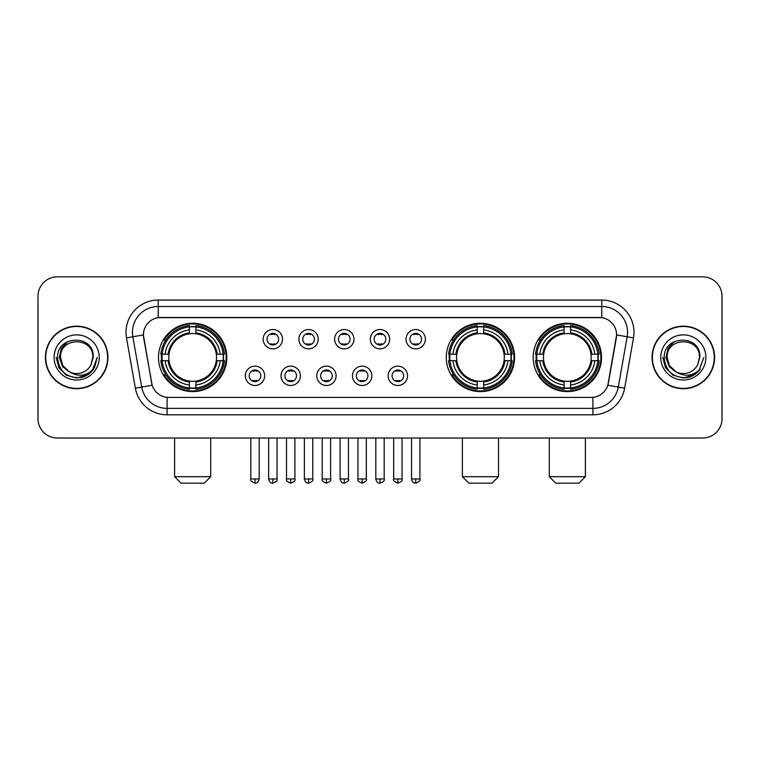 <?xml version="1.0" encoding="UTF-8"?>
<svg xmlns="http://www.w3.org/2000/svg" width="760" height="760" viewBox="0 0 760 760"><rect width="100%" height="100%" fill="white"/><g stroke="black" fill="none" stroke-linecap="round" stroke-linejoin="round"><path stroke-width="1.14" d="M446.272 357.438A34.171 34.171 0 0 0 480.443 391.599A34.171 34.171 0 0 0 514.606 357.438A34.171 34.171 0 0 0 480.443 323.266A34.171 34.171 0 0 0 446.272 357.438M533.178 357.438A34.171 34.171 0 0 0 567.34 391.599A34.171 34.171 0 0 0 601.511 357.438A34.171 34.171 0 0 0 567.34 323.266A34.171 34.171 0 0 0 533.178 357.438M158.489 357.438A34.171 34.171 0 0 0 192.66 391.599A34.171 34.171 0 0 0 226.822 357.438A34.171 34.171 0 0 0 192.66 323.266A34.171 34.171 0 0 0 158.489 357.438M264.67 375.81A9.671 9.671 0 0 1 254.999 385.481A9.671 9.671 0 0 1 245.328 375.81A9.671 9.671 0 0 1 254.999 366.139A9.671 9.671 0 0 1 264.67 375.81M249.194 375.81A5.804 5.804 0 0 0 254.999 381.615A5.804 5.804 0 0 0 260.803 375.81A5.804 5.804 0 0 0 254.999 370.006A5.804 5.804 0 0 0 249.194 375.81M300.38 375.81A9.671 9.671 0 0 1 290.709 385.481A9.671 9.671 0 0 1 281.038 375.81A9.671 9.671 0 0 1 290.709 366.139A9.671 9.671 0 0 1 300.38 375.81M284.915 375.81A5.804 5.804 0 0 0 290.709 381.615A5.804 5.804 0 0 0 296.514 375.81A5.804 5.804 0 0 0 290.709 370.006A5.804 5.804 0 0 0 284.915 375.81M336.101 375.81A9.671 9.671 0 0 1 326.43 385.481A9.671 9.671 0 0 1 316.758 375.81A9.671 9.671 0 0 1 326.43 366.139A9.671 9.671 0 0 1 336.101 375.81M320.625 375.81A5.804 5.804 0 0 0 326.43 381.615A5.804 5.804 0 0 0 332.234 375.81A5.804 5.804 0 0 0 326.43 370.006A5.804 5.804 0 0 0 320.625 375.81M371.811 375.81A9.671 9.671 0 0 1 362.14 385.481A9.671 9.671 0 0 1 352.469 375.81A9.671 9.671 0 0 1 362.14 366.139A9.671 9.671 0 0 1 371.811 375.81M356.345 375.81A5.804 5.804 0 0 0 362.14 381.615A5.804 5.804 0 0 0 367.945 375.81A5.804 5.804 0 0 0 362.14 370.006A5.804 5.804 0 0 0 356.345 375.81M407.531 375.81A9.671 9.671 0 0 1 397.86 385.481A9.671 9.671 0 0 1 388.189 375.81A9.671 9.671 0 0 1 397.86 366.139A9.671 9.671 0 0 1 407.531 375.81M392.055 375.81A5.804 5.804 0 0 0 397.86 381.615A5.804 5.804 0 0 0 403.655 375.81A5.804 5.804 0 0 0 397.86 370.006A5.804 5.804 0 0 0 392.055 375.81M282.52 339.188A9.671 9.671 0 0 1 272.859 348.859A9.671 9.671 0 0 1 263.188 339.188A9.671 9.671 0 0 1 272.859 329.526A9.671 9.671 0 0 1 282.52 339.188M267.055 339.188A5.804 5.804 0 0 0 272.859 344.992A5.804 5.804 0 0 0 278.654 339.188A5.804 5.804 0 0 0 272.859 333.393A5.804 5.804 0 0 0 267.055 339.188M318.24 339.188A9.671 9.671 0 0 1 308.57 348.859A9.671 9.671 0 0 1 298.898 339.188A9.671 9.671 0 0 1 308.57 329.526A9.671 9.671 0 0 1 318.24 339.188M302.765 339.188A5.804 5.804 0 0 0 308.57 344.992A5.804 5.804 0 0 0 314.374 339.188A5.804 5.804 0 0 0 308.57 333.393A5.804 5.804 0 0 0 302.765 339.188M353.951 339.188A9.671 9.671 0 0 1 344.29 348.859A9.671 9.671 0 0 1 334.618 339.188A9.671 9.671 0 0 1 344.29 329.526A9.671 9.671 0 0 1 353.951 339.188M338.485 339.188A5.804 5.804 0 0 0 344.29 344.992A5.804 5.804 0 0 0 350.084 339.188A5.804 5.804 0 0 0 344.29 333.393A5.804 5.804 0 0 0 338.485 339.188M389.671 339.188A9.671 9.671 0 0 1 380 348.859A9.671 9.671 0 0 1 370.329 339.188A9.671 9.671 0 0 1 380 329.526A9.671 9.671 0 0 1 389.671 339.188M374.195 339.188A5.804 5.804 0 0 0 380 344.992A5.804 5.804 0 0 0 385.805 339.188A5.804 5.804 0 0 0 380 333.393A5.804 5.804 0 0 0 374.195 339.188M425.381 339.188A9.671 9.671 0 0 1 415.71 348.859A9.671 9.671 0 0 1 406.049 339.188A9.671 9.671 0 0 1 415.71 329.526A9.671 9.671 0 0 1 425.381 339.188M409.916 339.188A5.804 5.804 0 0 0 415.71 344.992A5.804 5.804 0 0 0 421.515 339.188A5.804 5.804 0 0 0 415.71 333.393A5.804 5.804 0 0 0 409.916 339.188M135.356 388.18L126.492 337.896A32.233 32.233 0 0 1 158.232 300.058L601.768 300.058A32.233 32.233 0 0 1 633.507 337.896L624.644 388.18A32.233 32.233 0 0 1 592.904 414.808L167.095 414.808A32.233 32.233 0 0 1 135.356 388.18L152.161 385.215L143.668 337.896A17.404 17.404 0 0 1 160.806 317.471L599.193 317.471A17.404 17.404 0 0 1 616.332 337.896L608.37 383.021A17.404 17.404 0 0 1 591.232 397.404L168.767 397.404A17.404 17.404 0 0 1 151.63 383.021L143.402 334.913L132.839 336.775A25.783 25.783 0 0 1 158.232 306.508L601.768 306.508A25.783 25.783 0 0 1 627.161 336.775L618.298 387.058A25.783 25.783 0 0 1 592.904 408.367L167.095 408.367A25.783 25.783 0 0 1 141.702 387.058L132.839 336.775A25.783 25.783 0 0 1 132.449 332.291M161.557 360.658A31.264 31.264 0 0 1 161.557 354.217M536.246 360.658A31.264 31.264 0 0 1 536.246 354.217M449.34 360.658A31.264 31.264 0 0 1 449.34 354.217M45.41 357.438A31.264 31.264 0 0 0 76.684 388.702A31.264 31.264 0 0 0 107.948 357.438A31.264 31.264 0 0 0 76.684 326.173A31.264 31.264 0 0 0 45.41 357.438M652.051 357.438A31.264 31.264 0 0 0 683.316 388.702A31.264 31.264 0 0 0 714.59 357.438A31.264 31.264 0 0 0 683.316 326.173A31.264 31.264 0 0 0 652.051 357.438M158.232 300.058L158.232 317.661L601.768 317.661L601.768 300.058M143.402 334.875L143.593 332.291M591.232 397.404L168.767 397.404M633.507 337.896L616.597 334.913L607.839 385.215L624.644 388.18M608.37 383.021L608.266 383.572M151.734 383.572L151.63 383.021M722 296.191A19.342 19.342 0 0 0 702.658 276.849L57.342 276.849A19.342 19.342 0 0 0 38 296.191L38 418.684A19.342 19.342 0 0 0 57.342 438.016L702.658 438.016A19.342 19.342 0 0 0 722 418.684L722 296.191L722 418.684M38 296.191L38 418.684M702.658 276.849L57.342 276.849M57.342 438.016L702.658 438.016M107.626 357.438A30.941 30.941 0 0 0 76.684 326.496A30.941 30.941 0 0 0 45.733 357.438A30.941 30.941 0 0 0 76.684 388.379A30.941 30.941 0 0 0 107.626 357.438M87.78 374.727L76.684 377.986L66.405 375.231L58.881 367.707L56.136 357.438L58.881 367.707L66.405 375.231L76.684 377.986L86.953 375.231L94.477 367.707L97.232 357.438L92.15 370.956L89.271 373.673M70.632 372.656L62.643 366.776L59.328 357.438L61.379 348.346L67.745 341.553M69.227 371.726L62.719 365.493L60.562 357.438C59.575 336.642 93.784 336.642 92.796 357.438L91.029 364.772L93.186 357.438C94.781 334.162 56.876 334.733 57.579 357.438C58.862 371.146 66.424 377.891 80.256 377.673C85.88 376.589 90.345 373.711 93.641 369.037C86.203 376.181 78.138 377.112 69.445 371.839A16.121 16.121 0 0 0 91.029 364.772L92.796 357.438C93.784 336.642 59.575 336.642 60.562 357.438C59.575 336.642 93.784 336.642 92.796 357.438C93.784 336.642 59.575 336.642 60.562 357.438L62.719 365.493L69.227 371.726L62.719 365.493L60.562 357.438C60.847 363.926 63.811 368.733 69.445 371.839M54.121 357.438A22.562 22.562 0 0 0 76.684 380A22.562 22.562 0 0 0 99.246 357.438A22.562 22.562 0 0 0 76.684 334.875A22.562 22.562 0 0 0 54.121 357.438M93.641 369.037L87.865 374.67M87.732 374.756L80.332 377.653M97.232 357.438L94.477 367.707L86.953 375.231L76.684 377.986L66.405 375.231L58.881 367.707L56.136 357.438L58.881 367.707L66.405 375.231L76.684 377.986L86.953 375.231L94.477 367.707L97.232 357.438M714.267 357.438A30.941 30.941 0 0 0 683.316 326.496A30.941 30.941 0 0 0 652.375 357.438A30.941 30.941 0 0 0 683.316 388.379A30.941 30.941 0 0 0 714.267 357.438M703.864 357.438L698.792 370.956L695.913 373.673M677.274 372.656L669.284 366.776L665.969 357.438L668.021 348.346L674.386 341.553M699.438 357.438L697.67 364.772L699.827 357.438C701.423 334.162 663.508 334.733 664.221 357.438C665.503 371.146 673.065 377.891 686.888 377.673C692.521 376.589 696.986 373.711 700.283 369.037C692.844 376.181 684.779 377.112 676.086 371.839L669.361 365.493L667.204 357.438C666.216 336.642 700.425 336.642 699.438 357.438L697.67 364.772A16.121 16.121 0 0 1 676.086 371.839L669.361 365.493L667.204 357.438C666.216 336.642 700.425 336.642 699.438 357.438C700.425 336.642 666.216 336.642 667.204 357.438C666.216 336.642 700.425 336.642 699.438 357.438M676.086 371.839L669.361 365.493L667.204 357.438C667.489 363.926 670.453 368.733 676.086 371.839M660.753 357.438A22.562 22.562 0 0 0 683.316 380A22.562 22.562 0 0 0 705.878 357.438A22.562 22.562 0 0 0 683.316 334.875A22.562 22.562 0 0 0 660.753 357.438M700.283 369.037L694.517 374.661M694.374 374.756L686.973 377.653L694.412 374.727L686.973 377.653L694.412 374.727L683.316 377.986L673.047 375.231L665.522 367.707L662.767 357.438M694.383 374.747L686.992 377.653L694.383 374.747M204.259 483.151L181.051 483.151L174.61 476.7L210.71 476.7L204.259 483.151M216.296 360.658A23.854 23.854 0 0 0 195.88 333.801L195.88 333.801A23.854 23.854 0 0 0 169.024 360.658A23.854 23.854 0 0 0 216.296 360.658L217.246 360.658L216.296 360.658A23.854 23.854 0 0 1 195.88 381.073L195.88 384.969A27.721 27.721 0 0 0 220.191 360.658L224.466 360.658A31.977 31.977 0 0 1 195.88 389.253L195.88 387.952A30.685 30.685 0 0 0 223.174 360.658M162.203 360.658A30.618 30.618 0 0 1 162.203 354.217M195.88 326.981A30.618 30.618 0 0 0 189.43 326.981M223.107 354.217A30.618 30.618 0 0 1 223.107 360.658M224.466 354.217A31.977 31.977 0 0 0 195.88 325.622L195.88 326.923A30.685 30.685 0 0 1 223.174 354.217L224.466 354.217M160.844 360.658A31.977 31.977 0 0 0 189.43 389.253L189.43 387.952A30.685 30.685 0 0 1 162.136 360.658L160.844 360.658M223.174 354.217L220.191 354.217A27.721 27.721 0 0 0 195.88 329.906L195.88 326.923M195.88 387.952L195.88 384.969M162.136 360.658L165.129 360.658A27.721 27.721 0 0 0 189.43 384.969L189.43 387.952M195.88 329.906L195.88 332.851A24.795 24.795 0 0 1 217.246 354.217L220.191 354.217M220.191 360.658L217.246 360.658A24.795 24.795 0 0 1 195.88 382.023M189.43 384.969L189.43 381.073A23.854 23.854 0 0 1 169.024 360.658L165.129 360.658M216.296 354.217L217.246 354.217M195.88 387.885A30.618 30.618 0 0 1 189.43 387.885M189.43 325.622A31.977 31.977 0 0 0 160.844 354.217L162.136 354.217A30.685 30.685 0 0 1 189.43 326.923L189.43 325.622M189.43 326.923L189.43 329.906A27.721 27.721 0 0 0 165.129 354.217L162.136 354.217M189.43 333.763L189.43 329.906M165.129 354.217L168.074 354.217A24.795 24.795 0 0 1 189.43 332.851M189.43 381.073L189.43 382.023A24.795 24.795 0 0 1 168.074 360.658M165.832 340.034L164.008 340.034A33.526 33.526 0 0 1 226.176 357.438A33.526 33.526 0 0 1 164.008 374.841L165.832 374.841M492.043 483.151L468.834 483.151L462.394 476.7L498.493 476.7L492.043 483.151M504.07 360.658A23.854 23.854 0 0 0 483.664 333.801L483.664 333.801A23.854 23.854 0 0 0 456.808 360.658A23.854 23.854 0 0 0 504.07 360.658L505.029 360.658L504.07 360.658A23.854 23.854 0 0 1 483.664 381.073L483.664 384.969A27.721 27.721 0 0 0 507.975 360.658L512.25 360.658A31.977 31.977 0 0 1 483.664 389.253L483.664 387.952A30.685 30.685 0 0 0 510.957 360.658M449.986 360.658A30.618 30.618 0 0 1 449.986 354.217M483.664 326.981A30.618 30.618 0 0 0 477.213 326.981M510.891 354.217A30.618 30.618 0 0 1 510.891 360.658M512.25 354.217A31.977 31.977 0 0 0 483.664 325.622L483.664 326.923A30.685 30.685 0 0 1 510.957 354.217L512.25 354.217M448.628 360.658A31.977 31.977 0 0 0 477.213 389.253L477.213 387.952A30.685 30.685 0 0 1 449.92 360.658L448.628 360.658M510.957 354.217L507.975 354.217A27.721 27.721 0 0 0 483.664 329.906L483.664 326.923M483.664 387.952L483.664 384.969M449.92 360.658L452.903 360.658A27.721 27.721 0 0 0 477.213 384.969L477.213 387.952M483.664 329.906L483.664 332.851A24.795 24.795 0 0 1 505.029 354.217L507.975 354.217M507.975 360.658L505.029 360.658A24.795 24.795 0 0 1 483.664 382.023M477.213 384.969L477.213 381.073A23.854 23.854 0 0 1 456.808 360.658L452.903 360.658M504.07 354.217L505.029 354.217M483.664 387.885A30.618 30.618 0 0 1 477.213 387.885M477.213 325.622A31.977 31.977 0 0 0 448.628 354.217L449.92 354.217A30.685 30.685 0 0 1 477.213 326.923L477.213 325.622M477.213 326.923L477.213 329.906A27.721 27.721 0 0 0 452.903 354.217L449.92 354.217M477.213 333.763L477.213 329.906M452.903 354.217L455.858 354.217A24.795 24.795 0 0 1 477.213 332.851M477.213 381.073L477.213 382.023A24.795 24.795 0 0 1 455.858 360.658M453.615 340.034L451.791 340.034A33.526 33.526 0 0 1 513.959 357.438A33.526 33.526 0 0 1 451.791 374.841L453.615 374.841M578.949 483.151L555.74 483.151L549.29 476.7L585.39 476.7L578.949 483.151M590.976 360.658A23.854 23.854 0 0 0 570.57 333.801L570.57 333.801A23.854 23.854 0 0 0 543.704 360.658A23.854 23.854 0 0 0 590.976 360.658L591.926 360.658L590.976 360.658A23.854 23.854 0 0 1 570.57 381.073L570.57 384.969A27.721 27.721 0 0 0 594.871 360.658L599.156 360.658A31.977 31.977 0 0 1 570.57 389.253L570.57 387.952A30.685 30.685 0 0 0 597.864 360.658M536.892 360.658A30.618 30.618 0 0 1 536.892 354.217M570.57 326.981A30.618 30.618 0 0 0 564.119 326.981M597.797 354.217A30.618 30.618 0 0 1 597.797 360.658M599.156 354.217A31.977 31.977 0 0 0 570.57 325.622L570.57 326.923A30.685 30.685 0 0 1 597.864 354.217L599.156 354.217M535.534 360.658A31.977 31.977 0 0 0 564.119 389.253L564.119 387.952A30.685 30.685 0 0 1 536.826 360.658L535.534 360.658M597.864 354.217L594.871 354.217A27.721 27.721 0 0 0 570.57 329.906L570.57 326.923M570.57 387.952L570.57 384.969M536.826 360.658L539.809 360.658A27.721 27.721 0 0 0 564.119 384.969L564.119 387.952M570.57 329.906L570.57 332.851A24.795 24.795 0 0 1 591.926 354.217L594.871 354.217M594.871 360.658L591.926 360.658A24.795 24.795 0 0 1 570.57 382.023M564.119 384.969L564.119 381.073A23.854 23.854 0 0 1 543.704 360.658L539.809 360.658M590.976 354.217L591.926 354.217M570.57 387.885A30.618 30.618 0 0 1 564.119 387.885M564.119 325.622A31.977 31.977 0 0 0 535.534 354.217L536.826 354.217A30.685 30.685 0 0 1 564.119 326.923L564.119 325.622M564.119 326.923L564.119 329.906A27.721 27.721 0 0 0 539.809 354.217L536.826 354.217M564.119 333.763L564.119 329.906M539.809 354.217L542.754 354.217A24.795 24.795 0 0 1 564.119 332.851M564.119 381.073L564.119 382.023A24.795 24.795 0 0 1 542.754 360.658M540.521 340.034L538.688 340.034A33.526 33.526 0 0 1 600.865 357.438A33.526 33.526 0 0 1 538.688 374.841L540.521 374.841M270.921 344.66L270.921 343.748A4.949 4.949 0 0 0 274.787 343.748L274.787 344.66M274.787 333.726L274.787 334.637A4.949 4.949 0 0 0 270.921 334.637L270.921 333.726M306.631 344.66L306.631 343.748A4.949 4.949 0 0 0 310.507 343.748L310.507 344.66M310.507 333.726L310.507 334.637A4.949 4.949 0 0 0 306.631 334.637L306.631 333.726M342.351 344.66L342.351 343.748A4.949 4.949 0 0 0 346.218 343.748L346.218 344.66M346.218 333.726L346.218 334.637A4.949 4.949 0 0 0 342.351 334.637L342.351 333.726M378.062 344.66L378.062 343.748A4.949 4.949 0 0 0 381.938 343.748L381.938 344.66M381.938 333.726L381.938 334.637A4.949 4.949 0 0 0 378.062 334.637L378.062 333.726M413.782 344.66L413.782 343.748A4.949 4.949 0 0 0 417.648 343.748L417.648 344.66M417.648 333.726L417.648 334.637A4.949 4.949 0 0 0 413.782 334.637L413.782 333.726M253.061 381.283L253.061 380.361A4.949 4.949 0 0 0 256.927 380.361L256.927 381.283M256.927 370.338L256.927 371.26A4.949 4.949 0 0 0 253.061 371.26L253.061 370.338M288.781 381.283L288.781 380.361A4.949 4.949 0 0 0 292.647 380.361L292.647 381.283M292.647 370.338L292.647 371.26A4.949 4.949 0 0 0 288.781 371.26L288.781 370.338M324.491 381.283L324.491 380.361A4.949 4.949 0 0 0 328.358 380.361L328.358 381.283M328.358 370.338L328.358 371.26A4.949 4.949 0 0 0 324.491 371.26L324.491 370.338M360.212 381.283L360.212 380.361A4.949 4.949 0 0 0 364.078 380.361L364.078 381.283M364.078 370.338L364.078 371.26A4.949 4.949 0 0 0 360.212 371.26L360.212 370.338M395.922 381.283L395.922 380.361A4.949 4.949 0 0 0 399.788 380.361L399.788 381.283M399.788 370.338L399.788 371.26A4.949 4.949 0 0 0 395.922 371.26L395.922 370.338M592.904 397.328L592.904 414.808M167.095 414.808L167.095 397.328M126.492 337.896L132.839 336.775M189.43 388.18A30.913 30.913 0 0 0 195.88 388.18M223.402 360.658A30.913 30.913 0 0 0 223.402 354.217M195.88 326.695A30.913 30.913 0 0 0 189.43 326.695M477.213 388.18A30.913 30.913 0 0 0 483.664 388.18M511.185 360.658A30.913 30.913 0 0 0 511.185 354.217M483.664 326.695A30.913 30.913 0 0 0 477.213 326.695M564.119 388.18A30.913 30.913 0 0 0 570.57 388.18M598.082 360.658A30.913 30.913 0 0 0 598.082 354.217M570.57 326.695A30.913 30.913 0 0 0 564.119 326.695M272.859 478.962L268.66 478.962C269.392 481.945 270.798 483.341 272.859 483.151L272.859 478.962L277.048 478.962L277.048 438.016M308.57 478.962L304.38 478.962C305.111 481.945 306.508 483.341 308.57 483.151L308.57 478.962L312.759 478.962L312.759 438.016M344.29 478.962L340.091 478.962C340.822 481.945 342.219 483.341 344.29 483.151L344.29 478.962L348.479 478.962L348.479 438.016M380 478.962L375.81 478.962C376.542 481.945 377.938 483.341 380 483.151L380 478.962L384.19 478.962L384.19 438.016M415.71 478.962L411.521 478.962C412.252 481.945 413.649 483.341 415.71 483.151L415.71 478.962L419.909 478.962L419.909 438.016M254.999 478.962L250.809 478.962C249.954 480.301 251.351 481.697 254.999 483.151L254.999 478.962L259.188 478.962L259.188 438.016M290.709 478.962L286.52 478.962C285.674 480.301 287.071 481.697 290.709 483.151L290.709 478.962L294.899 478.962L294.899 438.016M326.43 478.962L322.24 478.962C321.385 480.301 322.781 481.697 326.43 483.151L326.43 478.962L330.619 478.962L330.619 438.016M362.14 478.962L357.95 478.962C357.105 480.301 358.501 481.697 362.14 483.151L362.14 478.962L366.329 478.962L366.329 438.016M397.86 478.962L393.67 478.962C392.815 480.301 394.212 481.697 397.86 483.151L397.86 478.962L402.049 478.962L402.049 438.016M210.71 438.016L210.71 476.7M174.61 438.016L174.61 476.7M498.493 438.016L498.493 476.7M462.394 438.016L462.394 476.7M585.39 438.016L585.39 476.7M549.29 438.016L549.29 476.7M268.66 478.962L268.66 438.016M277.048 478.962C277.894 480.301 276.498 481.697 272.859 483.151M304.38 478.962L304.38 438.016M312.759 478.962C313.614 480.301 312.217 481.697 308.57 483.151M340.091 478.962L340.091 438.016M348.479 478.962C349.324 480.301 347.928 481.697 344.29 483.151M375.81 478.962L375.81 438.016M384.19 478.962C385.044 480.301 383.648 481.697 380 483.151M411.521 478.962L411.521 438.016M419.909 478.962C420.755 480.301 419.358 481.697 415.71 483.151M250.809 478.962L250.809 438.016M259.188 478.962C258.457 481.945 257.06 483.341 254.999 483.151M286.52 478.962L286.52 438.016M294.899 478.962C295.754 480.301 294.358 481.697 290.709 483.151M322.24 478.962L322.24 438.016M330.619 478.962C331.464 480.301 330.068 481.697 326.43 483.151M357.95 478.962L357.95 438.016M366.329 478.962C367.184 480.301 365.788 481.697 362.14 483.151M393.67 478.962L393.67 438.016M402.049 478.962C402.895 480.301 401.498 481.697 397.86 483.151"/></g></svg>
